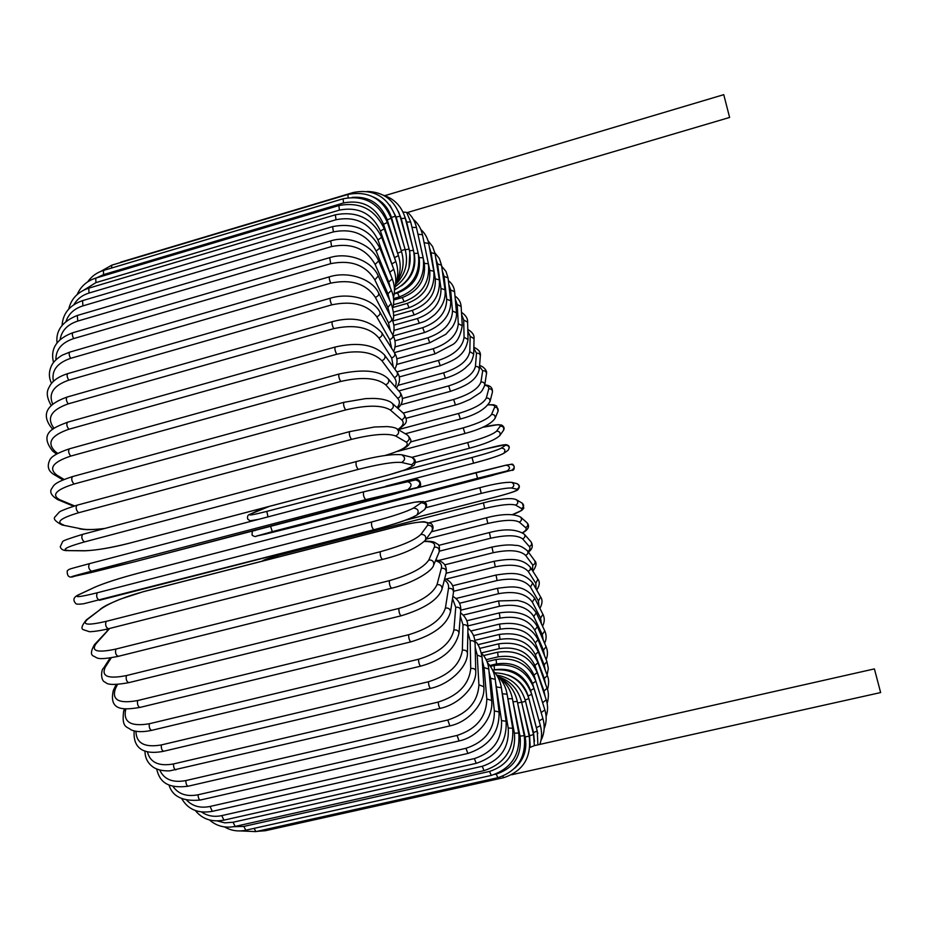 <?xml version="1.0" encoding="UTF-8"?>
<svg xmlns="http://www.w3.org/2000/svg" width="927" height="927" viewBox="0 0 927 927"><rect width="100%" height="100%" fill="white"/><g stroke="black" fill="none" stroke-linecap="round" stroke-linejoin="round"><path stroke-width="1.39" d="M406.826 212.7L729.619 117.451L723.744 94.67L384.809 195.655M402.967 212.016L406.64 212.399L410.696 221.982L406.686 222.074L404.786 216.628M880.627 692.515L874.404 668.9L534.358 745.644L529.838 747.486M130.429 542.921L130.267 542.99C112.248 547.637 97.068 550.244 84.716 550.823L67.764 550.626L85.597 550.719C96.35 550.337 111.182 547.764 130.093 543.013L387.776 475.169C406.71 469.966 414.612 466.49 411.495 464.751L401.692 462.469C394.102 461.727 379.606 464.033 358.204 469.398L84.427 541.936C66.176 547.069 60.915 549.931 68.656 550.522M84.427 541.936C81.773 539.653 81.159 537.127 82.584 534.369L82.804 534.346M356.385 461.576L356.246 461.576C355.609 464.218 356.258 466.826 358.204 469.398M67.764 550.626C63.546 550.777 61.043 549.491 60.243 546.756L62.654 541.623C62.538 540.87 69.189 538.46 82.584 534.369L356.246 461.576C377.011 456.119 392.202 453.859 401.785 454.786C405.516 457.335 405.481 459.896 401.692 462.469M401.785 454.786L411.588 457.243C415.238 459.734 415.203 462.237 411.495 464.751M411.588 457.243C415.586 458.969 416.362 461.681 413.929 465.366L405.226 469.827L387.892 475.169L130.093 543.013M84.716 550.823L85.597 550.719M384.786 455.563C402.735 450.221 409.908 445.736 406.316 442.121L395.655 435.98C387.602 433.048 372.874 434.184 351.495 439.375L78.621 512.747C76.084 510.244 75.516 507.741 76.906 505.238C65.829 508.842 59.873 511.206 59.061 512.341L55.319 516.571C52.816 518.529 55.064 521.322 62.039 524.96L81.217 528.842C86.466 529.885 94.369 529.746 104.925 528.425M78.621 512.747C60.475 518.17 55.458 522.225 63.592 524.925M349.896 431.669L349.63 431.623C348.981 433.998 349.595 436.582 351.495 439.375M62.039 524.96L81.217 528.842M385.505 455.458C411.692 446.953 407.625 444.89 410.012 442.955C411.866 441.739 411.043 439.131 407.532 435.111C410.093 437.857 409.688 440.198 406.316 442.121M407.532 435.111L396.918 428.807C399.525 431.611 399.108 434.01 395.655 435.98M397.95 429.421C403.257 425.771 404.508 422.585 401.704 419.885L390.313 409.989C381.854 404.937 366.965 404.925 345.644 409.943L74.067 484.01C71.646 481.333 71.124 478.865 72.491 476.605C52.48 483.118 53.94 485.748 51.437 489.039C49.548 492.307 51.599 495.806 57.59 499.56L59.629 499.688L74.542 505.899M74.067 484.01C56.037 489.711 51.228 494.937 59.629 499.688M72.491 476.605L343.871 402.318C343.222 404.439 343.813 406.976 345.644 409.943M398.378 429.676C405.794 423.129 409.155 423.118 403.604 413.419C405.458 416.142 404.821 418.297 401.704 419.885M403.604 413.419L392.26 403.372C394.149 406.153 393.5 408.355 390.313 409.989M397.092 407.648C399.885 404.242 400.093 401.124 397.706 398.309L385.713 384.809C376.93 377.741 361.924 376.629 340.707 381.46L70.8 456.072C68.517 453.268 68.042 450.846 69.374 448.83C57.231 452.909 50.614 456.849 49.513 460.649C46.86 466.721 48.505 471.437 54.45 474.809L56.825 475.087L64.033 479.421M70.8 456.072C52.897 462.028 48.239 468.367 56.825 475.087M69.374 448.83L339.05 374.01C338.39 375.898 338.946 378.378 340.707 381.46M397.845 408.32C403.048 403.477 403.778 398.147 400.035 392.33C401.426 394.914 400.649 396.907 397.706 398.309M400.035 392.33L388.1 378.703C389.514 381.333 388.714 383.372 385.713 384.809M395.215 386.826C396.71 383.558 396.432 380.476 394.369 377.602L381.901 360.707C372.874 351.75 357.81 349.595 336.721 354.253L68.83 429.259C66.709 426.362 66.281 424.021 67.555 422.214C53.673 427.602 38.413 433.06 52.607 451.02L55.168 451.426L57.717 453.396M68.83 429.259C51.078 435.447 46.524 442.828 55.168 451.426M67.555 422.214L335.192 347.022C334.543 348.703 335.053 351.113 336.721 354.253M396.374 388.146C400.36 382.075 400.568 376.71 396.988 372.063C398.054 374.485 397.185 376.339 394.369 377.602M396.988 372.063L384.589 355.076C385.667 357.532 384.775 359.409 381.901 360.707M393.28 366.988L391.692 357.984L378.888 337.961C369.699 327.254 354.647 324.149 333.732 328.633L68.181 403.871C66.211 400.928 65.829 398.656 67.057 397.057C48.702 403.593 39.664 413.326 52.016 428.436L53.152 429.004M68.181 403.871C50.997 410.012 46.292 418.17 54.067 428.32M67.057 397.057L332.318 321.669C331.692 323.141 332.167 325.458 333.732 328.633M394.867 369.155C397.834 363.477 397.729 358.042 394.554 352.863C395.365 355.111 394.415 356.814 391.692 357.984M394.554 352.863L381.82 332.77C382.642 335.029 381.669 336.768 378.888 337.961M391.646 348.285L389.722 339.641L376.721 316.779C367.451 304.508 352.457 300.533 331.739 304.856L68.795 380.151C66.987 377.196 66.663 375.018 67.822 373.604C59.71 376.13 53.94 379.815 50.521 384.682C48.146 389.178 44.241 393.094 51.263 405.644M68.795 380.151C53.488 385.516 48.146 393.558 52.746 404.253M67.822 373.604L330.452 298.181C329.838 299.467 330.267 301.692 331.739 304.856M393.662 351.449C395.991 345.806 395.69 340.302 392.758 334.925C393.384 336.976 392.364 338.552 389.722 339.641M392.758 334.925L379.838 312.017C380.452 314.079 379.41 315.667 376.721 316.779M390.476 330.881L388.448 322.747L375.377 297.37C366.095 283.708 351.217 278.969 330.742 283.141L70.649 358.332C69.004 355.412 68.725 353.326 69.826 352.086L62.202 355.192C57.358 358.17 53.986 361.298 52.086 364.566C48.691 370.974 48.517 377.231 51.564 383.326M70.649 358.332C57.034 363.002 51.298 370.673 53.43 381.333M69.826 352.086L329.583 276.779C328.992 277.903 329.375 280.024 330.742 283.141M392.897 335.18C394.786 329.525 394.357 323.94 391.646 318.436C392.098 320.278 391.032 321.715 388.448 322.747M391.646 318.436L378.645 293.025C379.097 294.867 378.007 296.316 375.377 297.37M389.85 314.937L387.857 307.428L374.856 279.873C365.655 265.029 350.939 259.63 330.707 263.662L73.673 338.587C72.19 335.725 71.958 333.755 73.001 332.666C52.271 340.325 51.159 352.967 53.523 362.422M73.673 338.587C61.703 342.608 55.771 349.664 55.898 359.769M73.001 332.666L329.676 257.648L330.707 263.662M392.608 320.603C394.392 317.938 393.917 312.237 391.194 303.523L387.857 307.428M391.194 303.523L378.262 275.956L374.856 279.873M389.803 300.568L387.95 293.813L375.134 264.427C366.072 248.598 351.565 242.642 331.611 246.547L77.798 321.066L77.265 315.481C62.341 321.46 55.597 330.638 57.045 343.048M77.798 321.066C67.474 324.438 61.576 330.649 60.081 339.711M77.265 315.481L330.696 240.893L331.611 246.547M392.805 307.996C394.346 302.086 393.882 296.2 391.403 290.302L387.95 293.813M391.403 290.302L378.656 260.927L375.134 264.427M390.36 287.88L388.714 281.97L376.177 251.113C367.324 234.496 353.06 228.1 333.407 231.889L82.943 305.864L82.538 300.638C69.792 305.076 62.966 313.28 62.086 325.25M82.943 305.864C74.345 308.598 68.714 313.732 66.049 321.263M82.538 300.638L332.619 226.605L333.407 231.889M393.454 297.544C395.111 291.345 394.717 285.122 392.272 278.865L388.714 281.97M392.272 278.865L379.803 248.019L376.177 251.113M391.495 276.953L377.961 239.977C369.363 222.793 355.389 216.037 336.026 219.734L89.015 293.036L88.737 288.17C77.856 291.796 71.182 298.761 68.737 309.062M89.015 293.036C82.271 295.134 77.242 298.992 73.951 304.601M88.737 288.17L335.354 214.821L336.026 219.734M394.462 289.502C396.478 282.839 396.235 276.095 393.743 269.259L390.093 271.97M393.743 269.259L381.669 237.3L377.961 239.977M393.199 267.822L380.429 231.055C372.144 213.477 358.471 206.489 339.433 210.093L95.921 282.619L95.748 278.112C86.883 280.951 80.695 286.431 77.173 294.531M95.921 282.619L84.021 289.989M95.748 278.112L338.865 205.562L339.433 210.093M395.597 284.207C398.367 276.837 398.448 269.282 395.806 261.507L392.086 263.824M395.806 261.507L384.218 228.784L380.429 231.055M395.447 260.475L383.535 224.334C375.597 206.547 362.272 199.421 343.546 202.943L103.546 274.612L103.476 270.452C96.825 272.515 91.564 276.316 87.683 281.866M103.546 274.612L96.478 277.891M103.476 270.452L343.083 198.784L343.546 202.943M396.339 282.075C400.626 273.755 401.321 264.937 398.425 255.643L394.624 257.567M398.425 255.643L387.382 222.457L383.535 224.334M111.518 268.054L111.819 265.157L100.475 271.53M398.158 254.855L387.219 219.792C380.73 203.616 369.05 196.142 352.167 197.37M111.819 265.157L347.926 194.45L348.123 197.683M396.119 282.77C402.967 273.511 404.775 263.129 401.542 251.623L397.683 253.175M401.542 251.623L391.124 218.297L387.219 219.792M120.29 262.619L116.559 263.743M401.078 250.139L391.437 217.37C388.39 207.799 382.364 201.02 373.372 197.011M120.672 262.167L353.326 192.48L353.106 193.349M395.562 284.485C405.458 274.519 408.645 262.839 405.122 249.433L401.229 250.614M405.122 249.433L395.377 216.246L391.437 217.37M404.137 246.061L396.13 216.999L389.85 205.099M395.169 286.756C407.834 277.416 412.492 264.832 409.12 249.015L405.238 249.826M409.12 249.015L400.093 216.234L396.13 216.999M408.089 245.238L401.229 218.598L398.483 211.657M408.992 268.007L409.85 252.248M394.462 289.942C410.279 281.507 416.629 268.297 413.5 250.325L409.56 250.788M413.5 250.325L405.226 218.181L401.229 218.598M401.403 285.829C412.341 277.567 416.594 266.767 414.195 253.43L414.021 252.747M412.793 247.567L406.686 222.074M410.696 221.982L418.193 253.268L414.195 253.43M418.193 253.268C420.87 272.805 413.071 286.2 394.798 293.453L394.299 293.059M418.1 252.874L410.742 222.167M394.195 293.952L397.556 292.99C413.94 286.524 421.136 274.74 419.155 257.625L418.506 254.705M393.569 298.575L399.352 296.93L397.556 292.99M399.352 296.93C417.498 289.734 425.435 276.686 423.164 257.787L419.155 257.625M423.164 257.787L416.466 227.544L412.445 227.335M393.674 300.024L402.306 297.567C418.575 291.217 425.922 279.803 424.346 263.326L416.814 229.096M393.454 304.74L404.114 301.715L402.306 297.567M404.114 301.715C422.156 294.589 430.244 281.947 428.378 263.789L424.346 263.326M428.378 263.789L422.48 234.763L418.459 234.253M392.944 307.451L407.22 303.396C423.384 297.173 430.893 286.176 429.746 270.429L423.036 237.521M393.488 312.156L409.05 307.741L407.22 303.396M409.05 307.741C426.999 300.696 435.238 288.506 433.778 271.171L429.746 270.429M433.778 271.171L428.691 243.523L424.682 242.735M393.488 315.725L412.283 310.418C428.344 304.311 436.026 293.789 435.308 278.853L431.043 252.654L429.398 247.347M392.747 320.974L414.126 314.948L412.283 310.418M414.126 314.948C431.994 307.973 440.395 296.281 439.328 279.861L435.308 278.853M439.328 279.861L435.053 253.708L431.043 252.654M393.824 325.192L417.451 318.54C433.419 312.573 441.264 302.55 440.974 288.482L437.532 263.905L435.841 258.494M393.952 330.36L419.294 323.233L417.451 318.54M419.294 323.233C424.091 321.345 424.972 322.376 434.867 314.508C442.642 306.733 446.014 298.482 444.995 289.757L440.974 288.482M444.995 289.757L441.519 265.203L437.532 263.905M393.28 335.922L422.677 327.683C438.575 321.854 446.594 312.376 446.721 299.236L444.068 276.373L442.318 270.881M394.914 340.823L424.52 332.538L422.677 327.683M424.52 332.538C442.306 325.736 451.043 315.145 450.731 300.765L446.721 299.236M450.731 300.765L448.042 277.915L444.068 276.373M394.972 346.953L427.938 337.764C443.766 332.098 451.959 323.175 452.503 311.02L450.649 289.942L448.807 284.427M394.392 352.608L429.769 342.77L427.938 337.764M429.769 342.77L445.841 334.276L452.341 327.08C455.342 322.248 456.733 317.486 456.501 312.781L452.503 311.02M456.501 312.781L454.601 291.715L450.649 289.942M396.837 358.795L433.21 348.714C448.981 343.199 457.347 334.867 458.297 323.732L457.208 304.519L455.261 299.027M396.663 364.462L435.018 353.847L433.21 348.714M435.018 353.847L452.202 344.844C457.046 342.364 460.406 336.003 462.283 325.736L458.297 323.732M462.283 325.736L461.136 306.524L457.208 304.519M396.872 371.901L438.436 360.429C454.16 355.076 462.712 347.358 464.068 337.289L463.72 319.989L461.611 314.601M399.224 376.965L440.232 365.69L438.436 360.429M440.232 365.69C453.546 360.267 464.983 356.71 468.031 339.525L464.068 337.289M468.031 339.525L467.625 322.214L463.72 319.989M398.089 385.331L443.616 372.851C459.305 367.648 468.031 360.568 469.792 351.588L470.163 336.258L467.834 331.078M398.819 390.939L445.389 378.204L443.616 372.851M445.389 378.204C453.338 375.875 459.966 372.492 465.296 368.065C469.05 364.01 471.611 363.871 473.709 354.068L469.792 351.588M473.709 354.068L474.033 338.714L470.163 336.258M402.596 398.436L448.714 385.887C464.369 380.846 473.268 374.404 475.412 366.536L476.501 353.222L473.824 348.378M400.765 404.821L450.452 391.333L448.714 385.887M450.452 391.333C464.531 386.466 476.513 381.252 479.294 369.282C479.05 367.185 477.753 366.269 475.412 366.536M479.294 369.282L480.325 355.922C480.082 353.847 478.807 352.944 476.501 353.222M403.233 413.094L453.685 399.456C469.329 394.578 478.413 388.784 480.928 382.051L482.7 370.777L479.514 366.443M406.281 418.228L455.4 404.983L453.685 399.456M455.4 404.983C458.367 404.102 460.024 403.894 470.163 399.282L479.085 393.477C481.136 392.469 483.025 389.676 484.751 385.099C484.624 382.839 483.361 381.82 480.928 382.051M484.751 385.099L486.466 373.766C486.339 371.542 485.088 370.545 482.7 370.777M398.494 429.595L458.529 413.477C474.16 408.772 483.419 403.627 486.316 398.054L488.749 388.842C489.178 386.976 487.834 385.771 484.728 385.261M460.325 418.9L458.529 413.477M405.284 433.778L460.198 419.074C475.783 414.937 485.725 409.062 490.035 401.449C490.105 399.016 488.865 397.88 486.316 398.054M490.035 401.449L492.411 392.179C492.48 389.78 491.264 388.668 488.749 388.842M410.418 441.959L463.21 427.88C478.842 423.326 488.286 418.853 491.53 414.462L494.601 407.324C495.25 405.47 493.106 404.659 488.181 404.879M464.937 433.419L463.21 427.88M397.579 451.403L464.833 433.523C481.252 429.027 491.333 423.952 495.088 418.309C495.47 415.644 494.288 414.369 491.53 414.462M495.088 418.309L498.1 411.113C498.483 408.494 497.312 407.231 494.601 407.324M411.924 457.335L467.706 442.573C483.349 438.193 492.967 434.381 496.559 431.171L500.244 426.142C500.904 424.021 494.948 424.439 482.388 427.393M469.363 448.216L467.706 442.573M415.528 462.446L469.294 448.262C485.018 444.068 495.18 439.861 499.769 435.62C500.719 432.724 499.641 431.24 496.559 431.171M499.769 435.62L503.396 430.522C504.323 427.671 503.28 426.211 500.244 426.142M269.305 506.385L250.626 514.033C247.324 515.864 252.723 514.995 266.814 511.391L471.994 457.486C487.672 453.268 497.463 450.14 501.368 448.1L505.644 445.192C506.397 444.045 499.56 445.319 485.145 449.039L402.666 470.754M269.409 506.362L259.015 510.093M485.203 449.016L402.724 470.731M473.488 463.21L385.864 486.165M502.909 453.732C499.016 455.817 489.236 458.969 473.558 463.187L471.994 457.486M258.575 510.244L250.626 514.033M268.007 516.872L266.814 511.391M386.281 486.061L473.523 463.21C489.444 458.969 499.56 455.667 503.859 453.291C505.783 450.255 504.96 448.529 501.368 448.1M503.859 453.291L508.077 450.29C509.977 447.312 509.166 445.609 505.644 445.192M512.225 469.966C515.238 467.37 514.844 465.505 511.055 464.346C514.346 462.596 515.806 471.345 511.634 470.256L296.234 526.409L492.191 475.481L507.417 470.846L477.532 478.286L272.283 531.646L256.582 536.049L296.223 526.409L265.319 534.126M265.504 534.091L256.385 536.096M477.532 478.286L476.049 472.55L505.957 465.192M414.647 488.564L476.038 472.55M255.18 530.568L254.415 530.545M256.582 536.049L256.489 536.073C255.725 536.872 254.276 536.582 252.156 535.215C251.866 531.889 252.584 530.337 254.311 530.568M272.283 531.646L270.568 526.327M507.417 470.846C510.476 468.216 510.082 466.316 506.223 465.134L414.659 488.552M405.412 520.209L497.393 496.559C511.785 492.735 518.32 490.29 516.999 489.247L511.658 488.008C507.139 487.695 496.999 489.502 481.24 493.407L479.815 487.672L424.554 501.97L479.769 487.695M481.24 493.407L426.408 507.556M479.815 487.672L479.862 487.672C494.612 483.79 505.238 482.005 511.716 482.341C514.497 484.23 514.485 486.119 511.658 488.008M516.999 489.247C519.78 487.393 519.792 485.539 517.057 483.685L511.716 482.341M512.318 514.636C520.07 511.855 523.129 509.804 521.472 508.483L515.621 505.111C510.812 503.616 500.499 504.74 484.682 508.494L429.537 522.619M277.127 557.324L277.694 555.609M484.682 508.494L483.407 502.782M515.621 505.111C518.193 503.674 518.494 501.901 516.501 499.792C514.682 498.877 511.855 498.494 508.031 498.656C502.515 498.842 491.414 500.8 490.244 501.148L277.532 555.609C268.923 558.031 263.743 559.896 261.97 561.217M521.472 508.483C524.01 507.069 524.3 505.331 522.341 503.257L516.501 499.792M522.55 532.701C525.98 530.626 527 528.935 525.609 527.602L519.271 522.098C514.195 519.398 503.72 519.85 487.822 523.465L426.188 539.132M487.822 523.465L486.513 517.753L431.391 531.797M519.271 522.098C521.669 520.904 522.133 519.247 520.661 517.115C513.801 513.5 502.422 513.709 486.513 517.753M525.609 527.602C527.973 526.432 528.425 524.798 526.965 522.712L520.661 517.115M528.1 551.681L529.896 549.294L529.838 547.139L522.608 538.865C517.278 534.972 506.629 534.763 490.65 538.239L439.433 551.159M490.65 538.239L489.398 532.55L438.61 545.4M522.608 538.865C524.891 537.811 525.458 536.258 524.311 534.184C516.339 529.074 504.705 528.529 489.398 532.55M529.398 546.501C531.635 545.47 532.191 543.94 531.067 541.889L524.311 534.184M532.422 570.511L532.805 565.088L525.597 555.331C520.024 550.256 509.213 549.387 493.152 552.724L444.867 564.81M493.152 552.724L491.97 547.081L438.204 560.592M525.597 555.331C527.799 554.381 528.448 552.909 527.533 550.905C522.909 546.953 518.888 545.111 515.458 545.389C509.769 544.439 501.936 545.006 491.97 547.081M532.805 565.088C534.972 564.161 535.609 562.701 534.694 560.731L527.533 550.905M536.038 588.877L535.818 583.292L528.228 571.414C522.434 565.18 511.461 563.651 495.296 566.861L445.91 579.132M495.296 566.861L494.184 561.275L446.084 573.268M528.228 571.414L530.383 569.711L530.337 567.208C521.762 557.44 508.842 558.738 494.184 561.275M535.818 583.292L537.892 579.132L530.337 567.208M539.027 606.687L538.413 600.986L530.476 587.034C524.485 579.63 513.349 577.463 497.081 580.545L453.593 591.275M497.081 580.545L496.038 575.03L452.758 585.748M530.476 587.034L532.735 583.025C522.701 571.032 510.487 572.956 496.038 575.03M538.413 600.986L540.638 597.023L532.735 583.025M541.438 623.848L540.568 618.1L532.318 602.087C526.142 593.535 514.867 590.754 498.483 593.709L459.491 603.268M498.483 593.709L497.521 588.274L455.899 598.506M532.318 602.087L534.728 598.263C523.141 583.894 511.646 586.664 497.521 588.274M540.568 618.1L542.932 614.323L534.728 598.263M543.292 640.256L542.26 634.52L533.743 616.467C527.417 606.814 515.991 603.407 499.491 606.258L463.141 615.111M499.491 606.258L498.599 600.928L460.765 610.175M533.743 616.467L536.281 612.851C529.41 602.562 522.735 601.797 517.625 600.453L498.599 600.928M542.26 634.52L544.763 630.916L536.281 612.851M544.589 655.818L543.465 650.128L534.728 630.105C528.274 619.363 516.721 615.377 500.093 618.112L467.926 625.91M500.093 618.112L499.271 612.898L466.791 620.789M534.728 630.105L537.405 626.687C530.789 614.694 518.077 610.105 499.271 612.898M543.465 650.128L546.096 646.722L537.405 626.687M545.331 670.453L544.172 664.844L535.261 642.886C528.691 631.102 517.034 626.536 500.267 629.19L473.535 635.621M500.267 629.19L499.526 624.091L470.846 631.02M535.261 642.886L538.066 639.676C531.241 626.571 518.39 621.38 499.526 624.091M544.172 664.844L546.942 661.623L538.066 639.676M545.516 684.033L544.358 678.529L535.319 654.717C528.68 641.936 516.907 636.826 500.001 639.387L477.764 644.717M500.001 639.387L499.352 634.439L474.844 640.325M535.319 654.717L538.263 651.727C531.264 637.533 518.286 631.774 499.352 634.439M544.358 678.529L547.254 675.516L538.263 651.727M545.134 696.478L543.987 691.078L534.902 665.493C528.216 651.762 516.351 646.142 499.294 648.633L481.461 652.886M499.294 648.633L498.726 643.836L479.885 648.344M534.902 665.493L537.973 662.724C530.835 647.509 517.753 641.217 498.726 643.836M543.987 691.078L547.023 688.286L537.973 662.724M544.172 707.695L533.975 675.111C527.289 660.499 515.342 654.404 498.135 656.837L486.154 659.676M498.135 656.837L497.648 652.214L483.581 655.563M533.975 675.111L537.185 672.585C529.966 656.409 516.791 649.607 497.648 652.214M543.071 702.365L546.235 699.804L537.185 672.585M542.631 717.591L532.538 683.477C525.887 668.043 513.882 661.519 496.524 663.906L489.78 665.493M496.524 663.906L496.119 659.468L487.023 661.623M532.538 683.477L535.887 681.206C528.633 664.126 515.377 656.884 496.119 659.468M541.565 712.272L544.879 709.966L535.887 681.206M531.171 692.411L530.592 690.476C524.01 674.311 511.959 667.405 494.45 669.757L494.346 669.781M540.499 726.073L532.133 695.702M494.45 669.757L494.126 665.516L490.418 666.397M530.592 690.476L534.079 688.471C526.837 670.58 513.523 662.932 494.126 665.516M539.479 720.685L542.932 718.634L534.079 688.471M528.135 696.061L528.135 696.015C524.879 685.586 518.031 678.552 507.602 674.914M537.799 733.547L529.746 701.89M528.135 696.015L531.75 694.3C524.833 676.084 511.774 668.019 492.573 670.094M536.803 727.475L540.395 725.702L531.75 694.3M534.45 741.368L533.512 732.515L526.455 705.088M525.203 699.989L528.9 698.599C523.373 682.075 512.086 673.5 495.041 672.875M533.512 732.515L537.254 731.055L528.9 698.599M530.198 747.405L529.618 735.714L522.295 705.111M521.681 702.33L525.528 701.264C521.101 686.374 511.472 677.637 496.64 675.076M529.618 735.714L533.512 734.555L525.528 701.264M257.022 831.368L265.377 830.719L264.265 829.758M502.77 776.212L503.732 777.66L265.377 830.719M514.74 768.216C523.917 759.873 527.382 749.456 525.134 736.942L517.451 702.272M517.614 702.956L521.658 702.214C518.274 689.317 510.499 680.812 498.32 676.698M525.134 736.942L529.166 736.131L521.658 702.214M240.429 830.916L255.933 831.612L254.056 828.367M494.751 774.439L496.235 774.103L497.799 777.73L255.933 831.612M496.235 774.103C514.103 768.101 522.04 755.447 520.047 736.119L512.573 699.595M513.106 701.785L517.278 701.391C514.763 690.476 508.726 682.539 499.166 677.579M520.047 736.119L524.23 735.656L517.278 701.391M245.829 830.21L243.836 826.421L489.56 771.426L491.229 775.424L245.829 830.21C238.158 831.809 231.043 830.719 224.508 826.907M233.604 826.71L243.836 826.421M489.56 771.426C507.741 765.331 516.026 752.573 514.404 733.164L507.301 695.401M508.112 698.761L512.411 698.726C510.626 689.815 506.223 682.782 499.19 677.614M514.404 733.164L518.726 733.06L512.411 698.726M235.145 826.409L233.059 822.249L482.26 766.281L484.01 770.65L235.145 826.409C225.215 828.379 216.663 826.224 209.49 819.966M217.138 820.928L224.855 822.84L233.059 822.249M482.26 766.281C500.754 760.094 509.41 747.336 508.216 727.996L501.611 689.421M502.677 693.836L507.104 694.172C505.748 686.49 502.283 680.151 496.698 675.169M508.216 727.996L512.677 728.274L507.104 694.172M223.928 820.14L221.773 815.609L474.369 758.587L476.211 763.338L223.928 820.14C211.901 822.365 202.364 819.167 195.33 810.534M201.553 811.994C207.393 816.015 214.137 817.22 221.773 815.609M474.369 758.587C493.187 752.33 502.237 739.665 501.53 720.58L495.516 681.6M496.826 687L501.368 687.718C500.302 680.766 497.393 674.914 492.608 670.175M501.53 720.58L506.119 721.252L501.368 687.718M212.295 811.357L210.07 806.455L465.957 748.309L467.88 753.442L212.295 811.357C198.274 813.767 188.135 809.595 181.866 798.831M186.825 800.36C192.804 806.351 200.556 808.379 210.07 806.455M465.957 748.309C485.076 741.994 494.555 729.537 494.369 710.905L490.592 678.228L489.05 671.948M490.592 678.228L495.25 679.352C494.415 672.828 491.82 667.313 487.463 662.793M494.369 710.905L499.085 711.982L495.25 679.352M200.325 800.036C198.969 799.653 198.216 797.904 198.054 794.775L457.069 735.435L459.062 740.951L200.325 800.036C182.92 801.658 172.48 796.629 168.981 784.972M172.897 786.316C178.366 794.138 186.744 796.965 198.054 794.775M457.069 735.435C476.501 729.097 486.42 716.93 486.814 698.97L484.033 667.567L482.26 660.487M484.033 667.567L488.796 669.097C488.158 662.817 485.736 657.521 481.53 653.199M486.814 698.97L491.634 700.453L488.796 669.097M188.146 786.2C186.663 785.725 185.898 783.848 185.84 780.58L447.787 720.001L449.85 725.899L188.146 786.2C163.337 789.445 158.911 777.811 156.663 769.004M159.734 770.047C164.079 779.491 172.781 783.002 185.84 780.58M447.787 720.001C467.521 713.639 477.892 701.913 478.911 684.81L477.208 655.053L475.192 647.301M477.208 655.053L482.052 656.988C480.14 647.857 477.787 642.712 474.995 641.542M478.911 684.81L483.836 686.722L482.052 656.988M175.887 769.908C174.264 769.329 173.488 767.336 173.546 763.941L438.204 702.075C438.517 705.505 439.213 707.591 440.313 708.321L169.699 770.87C162.862 771.079 157.393 769.862 153.291 767.22C147.694 763.222 144.936 757.811 145.006 750.963M147.358 751.658C150 762.492 158.726 766.583 173.546 763.941M438.204 702.075C458.216 695.725 469.062 684.532 470.731 668.506L470.174 640.766L467.857 632.504M470.174 640.766C472.967 640.406 474.601 641.194 475.087 643.118C474.867 636.988 472.48 631.959 467.95 628.019M470.731 668.506C473.57 668.147 475.238 668.935 475.736 670.87L475.087 643.118M163.662 751.252C161.901 750.534 161.124 748.437 161.31 744.949L428.413 681.774C428.645 685.285 429.363 687.475 430.557 688.355L163.662 751.252C149.177 754.219 132.526 752.4 134.183 730.882M135.956 731.264C136.176 743.257 144.624 747.822 161.31 744.949M428.413 681.774C448.691 675.447 460.012 664.914 462.364 650.175L462.99 624.786L460.302 616.223M462.99 624.786C465.875 624.462 467.532 625.389 467.961 627.579C468.008 621.472 465.539 616.582 460.557 612.886M462.364 650.175C465.296 649.85 466.988 650.777 467.428 652.99L467.961 627.579M151.622 730.36C149.722 729.514 148.946 727.313 149.282 723.755L418.517 659.259C418.656 662.817 419.386 665.111 420.696 666.142L151.622 730.36C142.897 732.26 135.979 732.052 130.881 729.746C127.161 726.374 121.414 728.321 123.662 711.102L125.736 709.41C122.932 722.098 130.788 726.872 149.282 723.755M418.517 659.259C439.05 652.979 450.835 643.211 453.894 629.954L455.748 607.266L452.503 598.657M455.748 607.266C458.738 606.965 460.406 608.054 460.742 610.511C461.136 604.45 458.506 599.734 452.851 596.362M453.894 629.954C456.941 629.665 458.645 630.754 458.992 633.245L460.742 610.511M139.919 707.428C137.88 706.42 137.103 704.126 137.602 700.557L408.633 634.728C408.68 638.286 409.41 640.673 410.823 641.89L139.919 707.428C123.928 710.012 108.644 711.252 113.326 690.464L115.33 688.935C111.657 700.059 119.085 703.929 137.602 700.557M117.451 684.45L115.33 688.935M408.633 634.728C429.386 628.529 441.646 619.63 445.412 608.031L448.506 588.355C449.004 584.786 447.625 582.017 444.346 580.047M448.506 588.355C451.646 588.1 453.303 589.34 453.5 592.086C453.963 585.76 451.043 581.275 444.705 578.633M445.412 608.031C448.622 607.776 450.313 609.051 450.51 611.832L453.5 592.086M128.702 682.678C126.501 681.496 125.748 679.132 126.42 675.574L398.888 608.436C398.819 611.947 399.549 614.416 401.078 615.818L128.702 682.678C115.145 685.111 107.416 684.995 105.539 682.342C100.035 681.148 101.275 668.935 103.534 668.228L105.4 666.93C100.892 676.339 107.903 679.224 126.42 675.574M111.252 657.811L105.4 666.93M398.888 608.436C419.838 602.318 432.55 594.381 437.034 584.624L441.356 568.228C442.202 564.555 440.244 562.075 435.481 560.754M441.356 568.228C444.693 568.031 446.327 569.468 446.269 572.527C446.953 565.389 443.454 561.217 435.783 560.024M437.034 584.624C440.429 584.427 442.109 585.899 442.052 589.016L446.269 572.527M118.552 656.073L118.111 656.374C115.759 654.995 115.018 652.562 115.887 649.074L389.398 580.65C389.201 584.091 389.919 586.617 391.576 588.228L118.111 656.374C95.516 660.824 97.613 657.533 93.604 656.154C90.487 654.891 90.776 651.044 94.473 644.624L96.095 643.651C90.788 651.206 97.381 653.014 115.887 649.074M109.687 628.448L96.095 643.651M389.398 580.65C410.51 574.659 423.651 567.764 428.83 559.978L434.381 547.092C435.702 543.292 432.376 541.414 424.404 541.461M108.726 629.456L94.473 644.624M434.381 547.092C438.007 547.011 439.583 548.668 439.108 552.086C439.885 547.393 439.34 544.74 437.474 544.103C434.601 542.608 435.18 541.183 424.67 541.171M428.83 559.978C432.538 559.896 434.149 561.6 433.662 565.076L439.108 552.086M108.586 628.645L108.285 628.796C105.794 627.22 105.075 624.752 106.141 621.368L380.29 551.727C379.954 555.03 380.661 557.602 382.434 559.444L382.608 559.317M380.29 551.727C401.53 545.864 415.076 540.082 420.928 534.369L427.648 525.18C429.155 520.87 420.36 520.986 401.264 525.528L143.372 591.704C124.589 596.872 110.614 602.515 101.425 608.633L87.497 619.352C81.46 624.937 87.671 625.609 106.141 621.368M87.497 619.352L86.304 619.931C81.541 625.829 80.719 629.132 83.836 629.85L89.247 631.646C88.934 631.936 98.135 631.368 108.285 628.796L382.434 559.444C402.26 554.613 416.547 548.251 425.308 540.36L431.936 531.044C433.152 527.266 431.715 525.308 427.648 525.18M101.425 608.633L86.304 619.931M420.928 534.369C425.087 534.497 426.547 536.501 425.308 540.36M373.674 529.804L99.351 600.302C96.709 598.506 96.026 595.991 97.3 592.77L371.681 521.982C371.194 525.111 371.889 527.718 373.778 529.792L373.859 529.757C395.18 524.056 409.074 519.375 415.528 515.725M371.681 521.982C393.013 516.281 406.918 511.646 413.407 508.089L421.252 502.735C423.338 500.441 414.856 501.692 395.806 506.466L137.787 573.338C118.946 578.367 104.635 582.99 94.832 587.208L79.734 594.3C73.036 597.834 78.888 597.324 97.3 592.77M79.734 594.3L79.154 594.508C73.662 596.907 72.503 599.862 75.666 603.384C75.887 604.277 78.505 604.416 83.557 603.778L373.778 529.792C394.821 524.288 409.166 519.398 416.791 515.134L424.566 509.607C427.08 505.621 425.98 503.326 421.252 502.735M94.832 587.208L79.154 594.508M413.407 508.089C418.239 508.691 419.375 511.044 416.791 515.134M74.531 576.235L134.635 561.762L417.185 487.521L365.69 499.653L91.414 571.229C88.668 569.201 88.019 566.675 89.456 563.651L363.639 491.82M91.414 571.229C73.071 576.049 67.532 577.706 74.774 576.177M90.614 572.677L74.658 576.2C69.432 578.344 66.964 576.559 67.231 570.847C69.919 568.68 66.593 569.896 89.456 563.651L363.662 491.82C363.036 494.717 363.72 497.335 365.69 499.653M392.608 494.508L418.691 487.243C422.99 486.385 419.294 477.231 415.597 479.931L363.662 491.82L406.721 481.38C411.912 482.99 412.445 485.586 408.343 489.166M134.682 561.75L90.846 572.631M134.658 561.762L392.619 494.508M415.597 479.931C420.673 481.507 421.206 484.033 417.185 487.521M76.906 505.238L349.63 431.623L374.543 426.999L387.359 426.582C392.364 427.023 395.551 427.764 396.918 428.807M79.699 528.865L84.114 529.491C84.067 529.433 88.065 530.314 104.369 528.575M73.534 506.2L57.59 499.56M392.26 403.372C390.209 401.391 386.397 399.943 380.835 399.004C376.756 398.61 376.582 398.204 365.736 398.61L343.871 402.318M62.92 479.885L54.45 474.809M388.1 378.703C379.491 370.429 363.141 368.865 339.05 374.01M56.559 454.068L52.607 451.02M384.589 355.076C374.334 344.496 357.868 341.82 335.192 347.022M52.862 429.236L52.016 428.436M381.82 332.77C369.56 319.78 353.06 316.084 332.318 321.669M379.838 312.017C373.963 299.838 350.151 292.098 330.452 298.181M378.645 293.025C372.596 279.479 348.946 270.73 329.583 276.779M378.262 275.956C372.109 261.205 348.703 251.634 329.676 257.648M378.656 260.927C372.48 245.145 349.386 234.937 330.696 240.893M379.803 248.019C370.197 229.618 354.473 222.48 332.619 226.605M381.669 237.3C372.272 218.262 356.837 210.765 335.354 214.821M384.218 228.784C375.087 209.305 359.966 201.565 338.865 205.562M387.382 222.457C378.587 202.735 363.824 194.844 343.083 198.784M391.124 218.297C382.712 198.517 368.32 190.568 347.926 194.45M395.377 216.246C387.405 196.57 373.384 188.644 353.326 192.48M400.093 216.234C394.554 200.244 383.627 191.993 367.312 191.46M405.226 218.181C401.808 206.547 394.531 198.888 383.396 195.203M416.466 227.544C415.076 221.53 412.191 216.489 407.799 212.41M422.48 234.763C421.148 228.517 418.1 223.395 413.349 219.386M428.691 243.523C427.602 237.915 424.995 233.245 420.87 229.525M435.053 253.708L432.619 246.559L428.007 240.696M441.519 265.203L439.317 258.448L434.914 252.932M448.042 277.915L446.003 271.449L441.669 266.223M454.601 291.715C454.137 287.185 452.063 283.488 448.367 280.614M461.136 306.524C460.835 302.179 458.795 298.679 454.983 296.014M467.625 322.214C467.88 318.587 465.829 315.284 461.484 312.318M474.033 338.714C474.473 335.192 472.399 332.098 467.787 329.433M480.325 355.922C480.928 352.387 478.772 349.502 473.848 347.266M486.466 373.766C487.822 369.908 481.055 365.029 479.572 365.771M492.411 392.179C492.758 387.729 490.221 385.296 484.786 384.902M498.1 411.113L496.652 406.003C493.697 404.983 495.852 404.589 488.297 404.74M503.396 430.522C504.74 428.425 504.161 426.605 501.646 425.064L498.031 424.659L482.527 427.335M250.186 514.195C247.891 514.74 247.069 516.374 247.706 519.085C251.02 521.09 247.242 521.287 258.679 519.317M508.077 450.29C510.163 447.185 509.41 445.284 505.806 444.601L485.169 449.027M511.055 464.346L506.223 465.134M405.319 520.244L497.44 496.559C509.827 493.234 516.606 490.986 517.753 489.815C520.082 487.231 519.85 485.18 517.057 483.685M522.341 503.257L523.813 508.205L521.681 510.453L512.446 514.636M526.965 522.712C530.012 526.072 528.599 529.444 522.747 532.828M531.067 541.889C533.315 545.806 532.422 549.19 528.378 552.063M534.694 560.731C536.942 562.828 536.339 566.316 532.863 571.206M537.892 579.132C540.082 581.936 539.676 585.551 536.675 590.001M540.638 597.023C542.701 599.943 542.457 603.72 539.885 608.355M542.932 614.323C544.833 618.1 544.705 622.04 542.527 626.154M544.763 630.916C546.606 634.949 546.559 639.074 544.612 643.292M546.096 646.722C547.903 650.986 547.915 655.308 546.142 659.665M546.942 661.623L548.309 668.39L547.115 675.157M547.254 675.516C548.981 678.923 549.051 683.663 547.486 689.734M547.023 688.286C548.784 692.063 548.842 697.139 547.173 703.477M546.235 699.804C548.054 705.447 548.008 710.997 546.107 716.432M544.879 709.966C546.814 716.409 546.571 722.666 544.137 728.726M542.932 718.634C545.076 726.351 544.404 733.674 540.916 740.603M540.395 725.702C542.098 732.087 541.924 738.321 539.873 744.404M537.254 731.055L537.892 744.856M534.358 745.656L533.512 734.555M880.65 692.562L511.704 774.74M529.166 736.131C531.704 757.324 523.222 771.171 503.732 777.66M524.23 735.656C526.432 757.092 517.625 771.125 497.799 777.73M518.726 733.06C520.545 754.566 511.368 768.692 491.229 775.424M512.677 728.274C514.068 749.665 504.508 763.79 484.01 770.65M506.119 721.252C507.034 742.318 497.069 756.351 476.211 763.338M499.085 711.982C499.502 732.504 489.097 746.316 467.88 753.442M491.634 700.453C493.778 716.93 478.402 736.988 459.062 740.951M483.836 686.722C485.481 702.226 469.502 721.797 449.85 725.899M475.736 670.87C476.884 685.192 460.279 704.103 440.313 708.321M467.428 652.99C468.077 665.957 450.823 683.999 430.557 688.355M124.496 708.749L123.662 711.102M458.992 633.245C454.937 649.329 442.167 660.302 420.696 666.142M116.153 684.497L113.326 690.464M450.51 611.832C447.069 624.821 433.848 634.844 410.823 641.89M110.116 657.996L103.534 668.228M442.052 589.016C438.332 599.688 424.67 608.622 401.078 615.818M107.138 630.406L108.876 628.657M433.662 565.076C432.445 571.345 412.434 583.292 391.576 588.228M100.255 609.201C103.557 607.081 103.384 606.2 120.232 599.166L143.615 591.588L401.414 525.435C413.419 522.341 425.597 521.449 424.265 521.774L431.275 523.651C433.43 525.887 433.639 528.355 431.936 531.044M94.264 587.417C104.357 583.06 118.899 578.355 137.903 573.292L395.875 506.443L414.844 502.167L423.257 501.53C427.185 503.002 427.614 505.69 424.566 509.607"/></g></svg>
